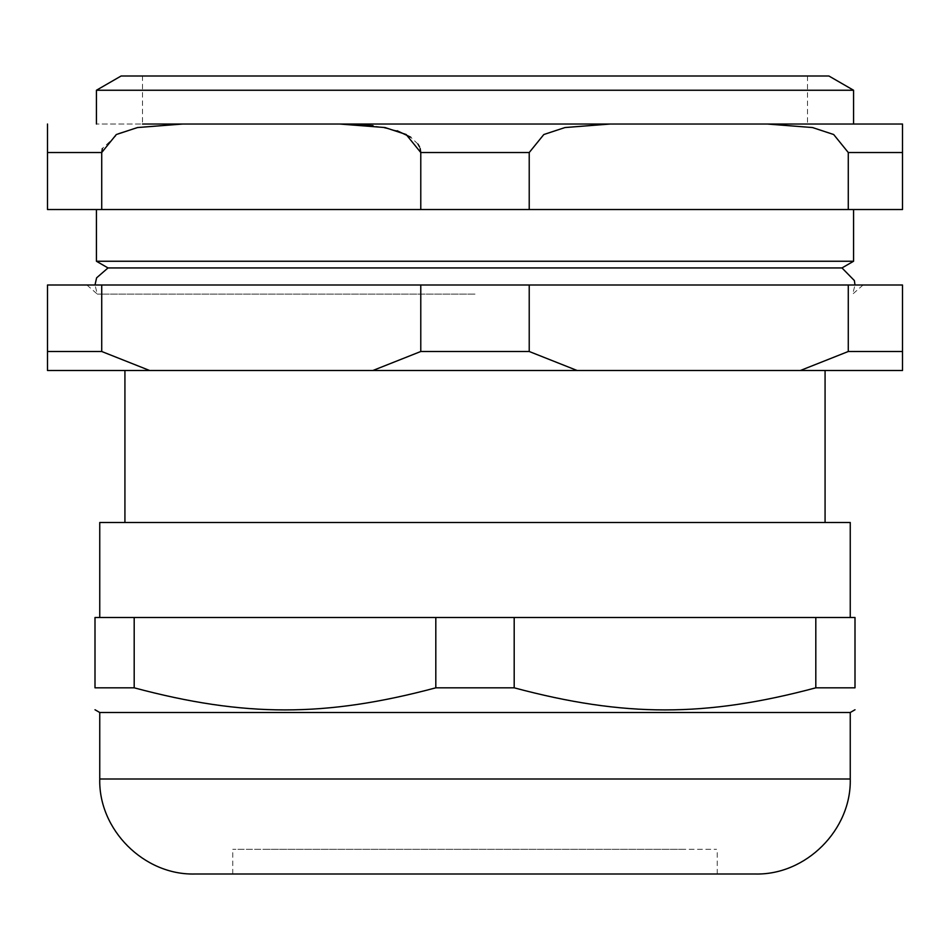 <?xml version="1.0" encoding="UTF-8"?>
<svg xmlns="http://www.w3.org/2000/svg" width="950" height="950" viewBox="0 0 950 950"><rect width="100%" height="100%" fill="white"/><g stroke="black" fill="none" stroke-linecap="round" stroke-linejoin="round"><path stroke-width="0.71" stroke-dasharray="4.75 3.56" d="M265.204 849.3L716.573 849.3L265.204 849.3M767.232 124.022L610.268 124.022L564.977 127.549L543.827 134.52L529.221 152.523L529.221 209.523L848.279 209.523L848.279 152.523L833.672 134.52L812.523 127.549L767.232 124.022L853.575 124.022L96.425 124.022L182.768 124.022L139.222 127.229L118.584 133.392L102.339 148.532M807.5 76L807.5 124.022L142.5 124.022L142.5 76L807.5 76L121.101 76M684.796 849.3L232.75 849.3L684.796 849.3M850.25 522.5L99.75 522.5M475 522.5L124.925 522.5L475 522.5M435.812 687.824L435.812 617.5L134.188 617.5L134.188 687.824C244.459 717.274 325.541 717.274 435.812 687.824L514.188 687.824C624.459 717.274 705.541 717.274 815.812 687.824L815.812 617.5L514.188 617.5L514.188 687.824M815.812 617.5L855 617.5L855 687.824L815.812 687.824M134.188 687.824L95 687.824L95 617.5L134.188 617.5M514.188 617.5L435.812 617.5M799.971 617.5L99.75 617.5L799.971 617.5M684.796 874L232.75 874L684.796 874M755.25 874L194.75 874M850.25 712.5L99.75 712.5M339.732 124.022L182.768 124.022M101.721 209.523L47.5 209.523L47.5 152.523L101.721 152.523L101.721 209.523L420.779 209.523L420.779 152.523L529.221 152.523M529.221 209.523L420.779 209.523M848.279 152.523L902.5 152.523L902.5 209.523L848.279 209.523M475 209.523L96.425 209.523L475 209.523M420.161 148.532L419.508 146.822M417.964 144.103L410.733 137.204M397.183 130.756L373.029 125.673M853.575 261.25L96.425 261.25M475 294.096L97.304 294.096L475 294.096M841.985 267.936L108.015 267.936M149.649 370.5L47.5 370.5L47.5 285L101.721 285L101.721 351.5L149.649 370.5L372.851 370.5L420.779 351.5L420.779 285L101.721 285M848.279 285L902.5 285L902.5 370.5L800.351 370.5L848.279 351.5L848.279 285L529.221 285L529.221 351.5L577.149 370.5L800.351 370.5M529.221 285L420.779 285M475 285L863.099 285L475 285M529.221 351.5L420.779 351.5M902.5 351.5L848.279 351.5M577.149 370.5L372.851 370.5M475 370.5L124.925 370.5L475 370.5M101.721 351.5L47.5 351.5M853.575 90.25L96.425 90.25M828.899 76L142.5 76M850.25 779L99.75 779M717.25 874L717.25 849.3M232.75 874L232.75 849.3M863.099 285L852.696 294.096L855 285M86.901 285L97.304 294.096L95 285"/><path stroke-width="1.43" d="M142.5 124.022L807.5 124.022M99.75 617.5L99.75 522.5L850.25 522.5L850.25 617.5M815.812 687.824L855 687.824C855 717.274 855 717.274 855 687.824C855 717.274 855 717.274 855 687.824L855 617.5L815.812 617.5L815.812 687.824C705.541 717.274 624.459 717.274 514.188 687.824L514.188 617.5L815.812 617.5M134.188 687.824L134.188 617.5L435.812 617.5L435.812 687.824C325.541 717.274 244.459 717.274 134.188 687.824L95 687.824C95 717.274 95 717.274 95 687.824C95 717.274 95 717.274 95 687.824L95 617.5L134.188 617.5M435.812 617.5L514.188 617.5M435.812 687.824L514.188 687.824M850.25 779L99.75 779C98.444 829.766 143.984 875.306 194.75 874L755.25 874C806.016 875.306 851.556 829.754 850.25 779L850.25 712.5L855 709.757M99.75 779L99.75 712.5L850.25 712.5M102.339 148.532L101.721 152.523L116.327 134.52L137.477 127.549L182.768 124.022L339.732 124.022L385.023 127.549L406.173 134.52L420.779 152.523L420.161 148.532M182.768 124.022L767.232 124.022L812.523 127.549L833.672 134.52L848.279 152.523L848.279 209.523L902.5 209.523L902.5 124.022L767.232 124.022M848.279 209.523L529.221 209.523L529.221 152.523L543.827 134.52L564.977 127.549L610.268 124.022L902.5 124.022L902.5 152.523L848.279 152.523M529.221 152.523L420.779 152.523L420.779 209.523L529.221 209.523M420.779 209.523L101.721 209.523L101.721 152.523L47.5 152.523L47.5 209.523L101.721 209.523M419.508 146.822L417.964 144.103M410.733 137.204L397.183 130.756M373.029 125.673L339.791 124.022M47.5 124.022L47.5 152.523L47.5 124.022M95 285L96.603 277.839L108.015 267.936L96.425 261.25L853.575 261.25L853.575 209.523M108.015 267.936L841.985 267.936L853.575 261.25M101.721 285L47.5 285L47.5 370.5L149.649 370.5L101.721 351.5L101.721 285L420.779 285L420.779 351.5L372.851 370.5L149.649 370.5M529.221 351.5L529.221 285L848.279 285L848.279 351.5L800.351 370.5L577.149 370.5L529.221 351.5L420.779 351.5M800.351 370.5L902.5 370.5L902.5 285L848.279 285M420.779 285L529.221 285M848.279 351.5L902.5 351.5M47.5 351.5L101.721 351.5M372.851 370.5L577.149 370.5M96.425 124.022L96.425 90.25L853.575 90.25L853.575 124.022M96.425 90.25L121.101 76L828.899 76L853.575 90.25M99.75 712.5L95 709.757M96.425 261.25L96.425 209.523M855 285L854.383 280.582L841.985 267.936M825.075 522.5L825.075 370.5M124.925 522.5L124.925 370.5"/></g></svg>

